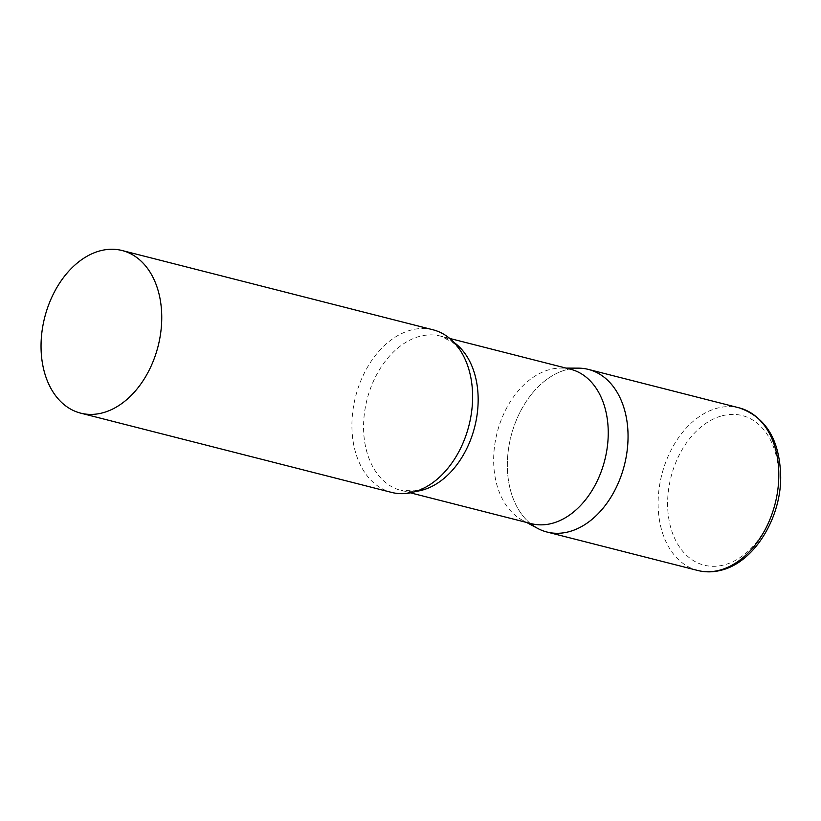 <?xml version="1.0" encoding="UTF-8"?>
<svg xmlns="http://www.w3.org/2000/svg" width="821" height="821" viewBox="0 0 821 821"><rect width="100%" height="100%" fill="white"/><g stroke="black" fill="none" stroke-linecap="round" stroke-linejoin="round"><path stroke-width="0.62" stroke-dasharray="4.11 3.08" d="M530.202 523.367A83.906 58.496 104.3 0 1 510.518 438.301A83.906 58.496 104.3 0 1 566.562 369.686A83.906 58.496 104.3 0 1 569.558 368.998M570.626 369.265A79.658 55.53 -75.7 0 0 561.112 368.065A79.658 55.53 -75.7 0 0 493.657 461.525A79.658 55.53 -75.7 0 0 522.33 520.145A79.658 55.53 -75.7 0 0 531.269 523.644M578.405 368.147A83.906 58.496 -75.7 0 0 507.357 466.605A83.906 58.496 -75.7 0 0 537.55 528.344M432.995 329.785A83.906 58.496 -75.7 0 0 351.922 426.971A83.906 58.496 -75.7 0 0 391.535 492.395M697.737 570.472A83.906 58.496 104.3 0 1 658.945 489.891A83.906 58.496 104.3 0 1 717.338 408.129A83.906 58.496 104.3 0 1 739.198 407.863M722.09 415.806A77.195 53.817 104.3 0 1 778.647 475.749A77.195 53.817 104.3 0 1 724.173 564.91A77.195 53.817 104.3 0 1 667.617 504.966A77.195 53.817 104.3 0 1 722.09 415.806M454.003 342.429A79.658 55.53 -75.7 0 0 440.538 336.097A79.658 55.53 -75.7 0 0 363.57 428.357A79.658 55.53 -75.7 0 0 401.182 490.476A79.658 55.53 -75.7 0 0 416.031 491.358M522.33 520.145L526.62 522.454M410.397 492.826L401.182 490.476L414.338 490.804C423.123 489.337 432.236 484.103 441.667 475.113M449.754 338.447L440.538 336.097L452.248 342.111C459.267 347.611 464.758 356.56 468.729 368.968M561.112 368.065L565.977 368.085"/><path stroke-width="1.23" d="M569.558 368.998A83.906 58.496 104.3 0 1 588.431 369.419A83.906 58.496 104.3 0 1 627.223 450A83.906 58.496 104.3 0 1 568.83 531.762A83.906 58.496 104.3 0 1 546.971 532.029A83.906 58.496 104.3 0 1 530.202 523.367M410.397 492.826L531.269 523.644A79.658 55.53 -75.7 0 0 608.238 431.384A79.658 55.53 -75.7 0 0 570.626 369.265L449.754 338.447M526.62 522.454L537.55 528.344A83.906 58.496 -75.7 0 0 598.376 513.453A83.906 58.496 -75.7 0 0 628.044 434.853A83.906 58.496 -75.7 0 0 578.405 368.147L565.977 368.085M80.663 413.137L391.535 492.395A83.906 58.496 -75.7 0 0 441.667 475.113A83.906 58.496 -75.7 0 0 472.609 395.219A83.906 58.496 -75.7 0 0 468.729 368.968A83.906 58.496 -75.7 0 0 432.995 329.785L122.124 250.528A83.906 58.496 -75.7 0 0 41.05 347.704A83.906 58.496 -75.7 0 0 80.663 413.137A83.906 58.496 -75.7 0 0 161.737 315.962A83.906 58.496 -75.7 0 0 122.124 250.528M739.198 407.863A83.906 58.496 104.3 0 1 777.99 488.444A83.906 58.496 104.3 0 1 719.596 570.205A83.906 58.496 104.3 0 1 697.737 570.472C705.403 572.391 713.223 572.309 721.218 570.215C753.74 562.467 780.822 518.934 780.699 477.258C779.981 440.343 766.147 417.212 739.198 407.863L588.431 369.419M416.031 491.358A79.658 55.53 -75.7 0 0 478.15 398.216A79.658 55.53 -75.7 0 0 454.003 342.429M546.971 532.029L697.737 570.472"/></g></svg>
